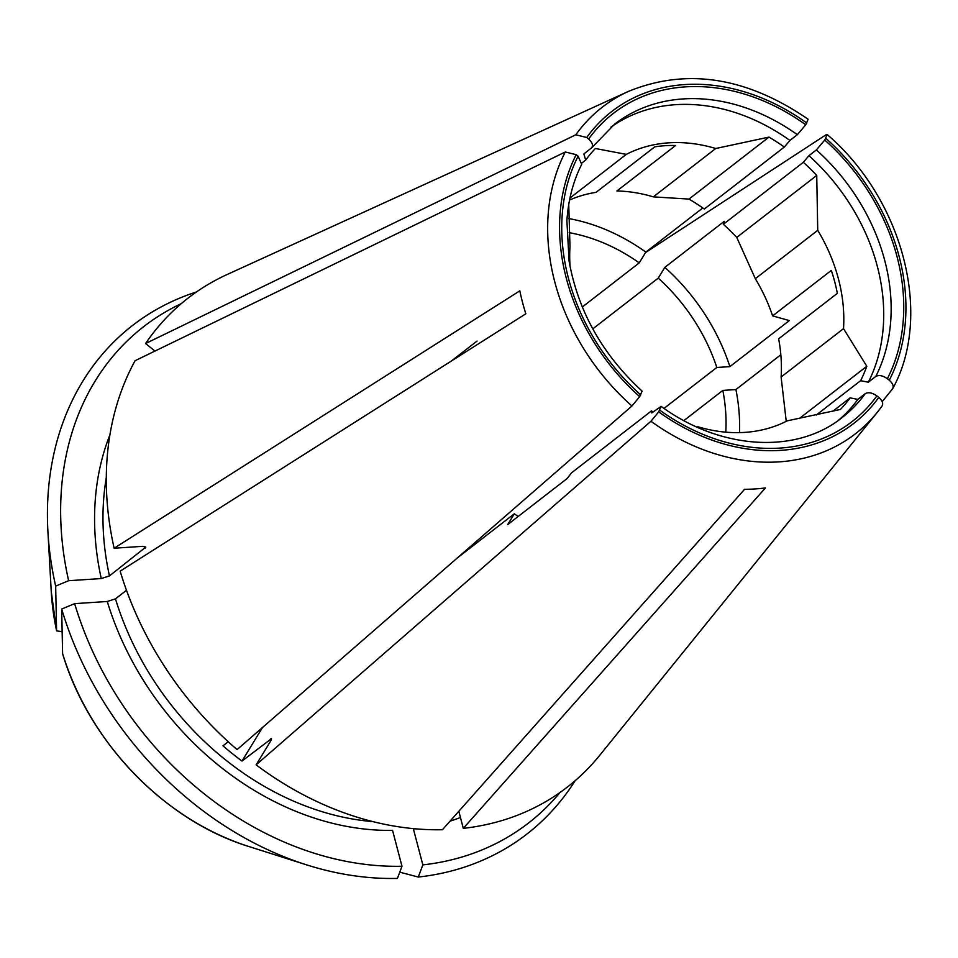 <?xml version="1.0" encoding="UTF-8"?>
<svg xmlns="http://www.w3.org/2000/svg" width="958" height="958" viewBox="0 0 958 958"><rect width="100%" height="100%" fill="white"/><g stroke="black" fill="none" stroke-linecap="round" stroke-linejoin="round"><path stroke-width="1.44" d="M457.541 557.784L514.302 513.799L507.716 524.565L567.136 478.521L571.483 472.881L651.476 410.898L651.811 412.91L661.032 406.431L658.697 411.88L650.949 421.257L256.109 764.855A309.41 245.799 52.2 0 0 442.44 829.724L744.582 489.299A214.173 170.141 -127.8 0 0 765.442 487.921L463.301 828.359A309.41 245.799 52.2 0 0 599.732 755.311L877.157 412.491A206.605 164.129 52.2 0 0 882.019 406.084L877.157 412.491A206.605 164.129 52.2 0 1 650.949 421.257M651.476 410.898A179.457 142.562 52.2 0 0 652.997 411.988M697.759 426.729A156.25 124.133 52.2 0 0 787.189 420.849L840.417 409.461A179.457 142.562 52.2 0 0 850.117 397.869L857.853 399.39L865.278 393.63C868.439 391.966 872.307 392.72 876.881 395.905L878.785 397.438C882.414 400.684 883.492 403.569 882.019 406.084M838.262 420.442A185.648 147.484 52.2 0 0 857.853 399.39M581.698 164.285L578.117 156.214L576.213 154.681L565.304 151.975L135.078 360.711A309.41 245.799 52.2 0 0 114.134 548.216L142.85 546.323L145.808 547.102L109.452 575.914L101.261 578.56L68.629 580.704L55.672 586.116A654370.498 187814.75 165.3 0 0 56.594 630.747A246.002 195.432 -127.8 0 1 51.253 591.541L47.9 531.295A321.78 255.63 52.2 0 0 55.672 586.116M568.741 204.557L569.986 246.589A156.25 124.133 52.2 0 0 570.094 266.743M642.04 391.199L639.693 396.636L631.945 406L237.105 749.599A309.41 245.799 52.2 0 1 120.157 571.148L525.834 313.781A214.173 170.141 -127.8 0 1 519.811 290.849L114.134 548.216M399.761 872.163A663505.244 355162.693 -93.8 0 0 418.287 877.049L422.837 864.882L413.425 829.017A275.377 218.759 -127.8 0 0 415.233 828.802M422.837 864.882A314.044 249.487 52.2 0 0 560.035 792.47M418.287 877.049A321.78 255.63 52.2 0 0 575.135 780.698M262.492 727.505L241.991 761.071L271.413 738.726M241.991 761.071A269.186 213.85 -127.8 0 1 222.986 745.827L228.232 741.755M372.901 821.617A269.186 213.85 -127.8 0 1 115.463 598.846L126.492 590.308M271.222 739.947A269.186 213.85 52.2 0 1 270.216 739.205C271.809 738.127 271.916 738.786 270.551 741.205L256.109 764.855M808.923 155.699A185.648 147.484 52.2 0 1 868.343 382.206L860.619 380.685A179.457 142.562 52.2 0 0 866.798 366.267L843.519 328.642A156.25 124.133 52.2 0 0 817.737 230.327L816.731 175.434A179.457 142.562 52.2 0 0 803.331 162.309L808.923 155.699L816.36 149.939L824.754 140.036L827.137 134.563L825.88 134.886L645.56 252.541M803.331 162.309L723.338 224.292A179.457 142.562 -127.8 0 1 736.75 237.416L816.731 175.434M882.162 401.677L892.521 388.9C893.982 386.385 892.904 383.499 889.287 380.254L887.371 378.721C882.797 375.536 878.941 374.782 875.78 376.446A185.648 147.484 52.2 0 0 816.36 149.939M51.253 591.541L56.606 630.867L62.15 631.693M196.426 291.974A321.78 255.63 52.2 0 0 47.9 531.295M181.254 303.662A314.044 249.487 52.2 0 0 68.629 580.704M664.014 408.395L716.824 367.477L729.888 366.627L789.308 320.583A84705.366 24311.789 165.3 0 0 772.615 315.889L831.316 270.407A156.25 124.133 -127.8 0 1 837.328 293.34L778.638 338.833A156.25 124.133 52.2 0 1 781.105 377.009L843.519 328.642M772.615 315.889A156.25 124.133 52.2 0 0 755.323 278.694L817.737 230.327M653.332 196.869L688.982 199.084L768.963 137.102L715.746 148.502L653.332 196.869A156.25 124.133 52.2 0 0 616.916 190.965L675.606 145.484A156.25 124.133 -127.8 0 0 654.745 146.849L596.044 192.342A156.25 124.133 52.2 0 0 569.555 200.03M569.962 198.031L626.316 154.37L595.373 148.502A179.457 142.562 52.2 0 0 585.673 160.094L583.877 153.975L591.948 147.532M715.746 148.502A156.25 124.133 52.2 0 0 626.316 154.37M74.64 603.636A314.044 249.487 52.2 0 0 401.977 866.26L392.564 830.382A275.377 218.759 -127.8 0 1 107.272 601.492L74.64 603.636L61.683 609.048A321.78 255.63 52.2 0 0 306.321 864.775A321.78 255.63 52.2 0 0 397.426 878.414L401.977 866.26M115.463 598.846L107.272 601.492M736.75 237.416L755.323 278.694M688.982 199.084A179.457 142.562 -127.8 0 1 704.334 209.036L784.315 147.053A179.457 142.562 52.2 0 0 768.963 137.102M61.683 609.048A654370.498 187814.75 165.3 0 0 62.605 653.679L62.641 653.859M591.302 148.215C593.469 145.748 592.583 142.694 588.619 139.03L586.715 137.497L575.806 134.791L145.58 343.527L154.968 351.059M808.109 119.295L805.75 124.779L797.343 134.695A185.648 147.484 52.2 0 0 614.581 124.181L591.936 147.58M868.343 382.206L875.78 376.446M816.312 415.006L860.619 380.685M581.997 162.944L585.673 160.094M458.822 811.27L463.301 828.359M784.315 147.053L789.919 140.443L797.343 134.695M582.308 307.003L639.249 262.875L645.824 252.098L702.801 207.958M451.062 361.214L477.06 341.072M514.302 513.799A170.177 135.186 52.2 0 0 518.17 516.47M729.888 366.627A185.648 147.484 52.2 0 0 664.84 267.354L658.254 278.119A170.177 135.186 52.2 0 1 716.824 367.477M664.84 267.354L724.26 221.31L723.338 224.292M645.824 252.098A185.648 147.484 52.2 0 0 568.765 218.556M639.249 262.875A170.177 135.186 52.2 0 0 569.16 232.65M739.504 432.621A185.648 147.484 52.2 0 0 735.912 389.559L780.83 354.747M725.781 432.166A170.177 135.186 52.2 0 0 722.835 390.409L735.912 389.559M683.88 420.598L722.835 390.409M592.774 328.857L658.254 278.119M781.105 377.009L786.243 421.34M808.073 119.187C746.39 76.939 686.491 67.683 628.364 91.429L227.142 274.503A309.41 245.799 52.2 0 0 145.58 343.527M789.919 140.443A185.648 147.484 52.2 0 0 610.953 127.115M832.837 411.257L850.117 397.869M799.319 418.55L866.798 366.267M658.697 411.88A197.408 156.825 52.2 0 0 878.785 397.438M659.751 410.156A194.929 154.849 52.2 0 0 876.881 395.905M660.996 406.276C721.242 450.416 796.852 454.092 841.998 417.664A185.648 147.484 52.2 0 0 865.278 393.63M144.694 546.407A269.186 213.85 52.2 0 0 145.101 548.287M578.117 156.214A194.929 154.849 52.2 0 0 640.746 394.912M576.213 154.681A197.408 156.825 52.2 0 0 639.693 396.636M565.304 151.975A206.605 164.129 52.2 0 0 631.945 406M460.451 817.485A275.377 218.759 -127.8 0 1 450.044 821.162M889.287 380.254A197.408 156.825 52.2 0 0 825.808 138.299M887.371 378.721A194.929 154.849 52.2 0 0 824.754 140.036M101.261 578.56A275.377 218.759 -127.8 0 1 109.93 434.8M109.452 575.914A269.186 213.85 -127.8 0 1 106.314 477.587M306.321 864.775L248.817 846.501A246.002 195.432 -127.8 0 1 62.605 653.679M805.75 124.779A194.929 154.849 52.2 0 0 588.619 139.03M806.804 123.055A197.408 156.825 52.2 0 0 586.715 137.497M628.364 91.429A206.605 164.129 52.2 0 0 575.806 134.791M581.745 164.249C573.195 181.146 568.238 199.994 566.896 220.819L569.088 261.175C578.153 311.35 602.522 354.688 642.195 391.199M892.892 388.337C933.128 314.739 902.915 199.492 827.245 134.575M248.817 846.501C165.099 820.874 88.95 742.031 62.641 653.871"/></g></svg>
